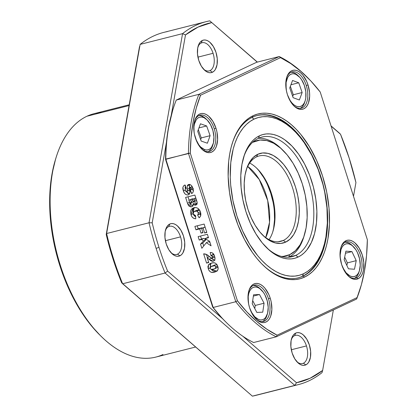 <?xml version="1.0" encoding="UTF-8"?>
<svg xmlns="http://www.w3.org/2000/svg" width="417" height="417" viewBox="0 0 417 417"><rect width="100%" height="100%" fill="white"/><g stroke="black" fill="none" stroke-linecap="round" stroke-linejoin="round"><path stroke-width="0.63" d="M207.072 119.914A16.852 9.45 -104.2 0 1 213.16 143.959A16.852 9.45 -104.2 0 1 204.601 149.625L206.545 150L208.385 149.745L210.059 148.864L211.492 147.389L213.441 142.922L213.942 137.021L212.915 130.584L210.517 124.594L207.113 119.955L201.646 115.973L203.225 117.385A16.852 9.45 -104.2 0 1 207.072 119.914L205.915 118.782A18.723 10.498 75.8 0 0 201.646 115.973A18.723 10.498 -104.2 0 1 206.504 119.387M212.91 144.689A18.723 10.498 -104.2 0 1 208.088 151.647A18.723 10.498 75.8 0 0 212.686 145.497L213.16 143.959M204.601 149.625L203.965 150.594L204.601 149.625A16.852 9.45 -104.2 0 1 195.813 139.163L198.914 144.954L200.713 147.055L204.601 149.625M201.27 137.918L200.666 139.591L201.27 137.918L198.32 129.656L201.27 137.918L210.111 135.676L201.27 137.918M198.956 127.91L206.644 125.96L210.111 135.676L207.379 143.219L201.182 141.05L197.715 131.334L200.447 123.792L206.644 125.96L198.956 127.91M203.225 117.385L201.281 117.01L199.441 117.266L197.773 118.147L196.339 119.622L194.385 124.089L193.947 126.914L194.098 132.382A16.852 9.45 -104.2 0 1 203.225 117.385M197.715 131.334L200.447 123.792L206.644 125.96L210.111 135.676L207.379 143.219L201.182 141.05L197.715 131.334M201.646 115.973A18.723 10.498 75.8 0 0 198.945 115.561A18.723 10.498 -104.2 0 1 201.646 115.973M359.188 271.389A18.723 10.498 -104.2 0 1 354.361 278.347A18.723 10.498 75.8 0 0 358.959 272.197L359.438 270.654A16.852 9.45 -104.2 0 1 342.92 267.808L346.131 272.833L349.957 275.934L351.922 276.601L353.819 276.643L355.581 276.049L357.129 274.845L358.417 273.083L359.386 270.821L360.236 265.181L359.563 258.78L357.458 252.598A16.852 9.45 -104.2 0 1 359.438 270.654M344.677 257.18L347.387 262.898L346.866 265.462L347.387 262.898L356.227 260.656L354.481 269.252L348.445 268.798L344.155 259.749L345.901 251.154L351.938 251.607L345.474 253.244L351.938 251.607L356.227 260.656L347.387 262.898L344.677 257.18M357.458 252.598L355.967 249.887L352.381 245.743L350.426 244.471L348.461 243.804L346.563 243.763L344.802 244.357L343.254 245.561L341.966 247.323L340.997 249.585L340.142 255.225L340.371 259.082A16.852 9.45 -104.2 0 1 343.462 245.347A16.852 9.45 -104.2 0 1 353.345 246.609A16.852 9.45 -104.2 0 1 357.458 252.598M342.091 265.869L342.92 267.808A16.852 9.45 -104.2 0 1 342.091 265.864M345.901 251.154L351.938 251.607L356.227 260.656L354.481 269.252L348.445 268.798L344.155 259.749L345.901 251.154M352.782 246.082A18.723 10.498 75.8 0 0 352.193 245.483A18.723 10.498 75.8 0 0 345.224 242.261A18.723 10.498 -104.2 0 1 352.782 246.082M267.156 314.658A18.723 10.498 -104.2 0 1 262.329 321.616A18.723 10.498 75.8 0 0 266.927 315.466L267.401 313.923A16.852 9.45 -104.2 0 1 251.388 312.078L254.745 316.811L258.623 319.511L260.573 319.959L262.429 319.771L264.123 318.958L265.587 317.551L267.61 313.188L268.199 307.345L267.255 300.912L264.925 294.871A16.852 9.45 -104.2 0 1 267.401 313.923M252.697 300.647L255.235 305.458L254.777 308.544L255.235 305.458L264.076 303.216L262.752 312.177L256.83 312.432L252.238 303.727L253.567 294.772L259.483 294.517L253.374 296.065L259.483 294.517L264.076 303.216L255.235 305.458L252.697 300.647M248.339 302.351A16.852 9.45 -104.2 0 1 251.43 288.616A16.852 9.45 -104.2 0 1 261.313 289.883A16.852 9.45 -104.2 0 1 264.925 294.871L263.346 292.286L259.661 288.496L257.69 287.433L255.741 286.985L253.885 287.172L252.191 287.985L250.726 289.393L249.548 291.342L248.704 293.761L248.219 296.55L248.402 302.805M250.059 309.133L251.388 312.078A16.852 9.45 -104.2 0 1 250.059 309.133M253.567 294.772L259.483 294.517L264.076 303.216L262.752 312.177L256.83 312.432L252.238 303.727L253.567 294.772M260.745 289.351A18.723 10.498 75.8 0 0 260.161 288.752A18.723 10.498 75.8 0 0 253.187 285.53A18.723 10.498 -104.2 0 1 260.745 289.351M247.708 166.446L259.254 179.518L267.724 200.629L269.538 222.313L265.723 237.565A44.056 24.702 -104.2 0 0 247.708 166.446M298.275 384.636A187.243 104.975 -104.2 0 0 308.997 380.789A187.243 104.975 75.8 0 0 322.033 372.605A187.243 104.975 -104.2 0 1 308.997 380.789A187.243 104.975 75.8 0 1 294.824 385.402L296.492 382.728L294.824 385.402L165.08 273.026L167.603 271.092L222.725 318.833L167.603 271.092A185.039 103.739 75.8 0 1 158.997 247.375A185.039 103.739 -104.2 0 1 152.195 222.808A185.039 103.739 75.8 0 0 158.997 247.375L156.099 248.355A187.243 104.975 75.8 0 1 149.046 222.777L152.195 222.808L149.046 222.777L182.563 33.641L185.492 34.919L182.563 33.641A187.243 104.975 -104.2 0 1 206.316 21.616A187.243 104.975 -104.2 0 1 209.772 20.85L257.388 62.091L209.772 20.85A187.243 104.975 75.8 0 0 182.563 33.641L140.122 44.395L182.563 33.641L149.046 222.777L106.606 233.525L140.122 44.395A187.243 104.975 -104.2 0 1 153.159 36.211A187.243 104.975 75.8 0 0 140.122 44.395L106.606 233.525A187.243 104.975 75.8 0 0 122.645 283.774L165.08 273.026L167.603 271.092A185.039 103.739 -104.2 0 1 158.997 247.375L156.099 248.355A187.243 104.975 75.8 0 0 165.08 273.026A187.243 104.975 -104.2 0 1 156.099 248.355A187.243 104.975 -104.2 0 1 149.046 222.777L106.606 233.525L106.22 234.453L113.023 259.02L121.628 282.736L122.645 283.774A187.243 104.975 -104.2 0 1 106.606 233.525L139.518 46.563L106.22 234.453A185.039 103.739 75.8 0 0 121.628 282.736L252.384 396.15L122.645 283.774L165.08 273.026L294.824 385.402L252.384 396.15A187.243 104.975 75.8 0 0 255.84 395.384L298.275 384.636A187.243 104.975 -104.2 0 1 294.824 385.402L252.384 396.15A187.243 104.975 -104.2 0 0 259.238 394.414M177.475 254.167A14.538 8.152 75.8 0 0 180.54 236.861A14.538 8.152 75.8 0 0 168.671 226.577L169.771 224.038A16.743 9.388 -104.2 0 1 183.444 235.881A16.743 9.388 -104.2 0 1 179.909 255.809L177.475 254.167A14.538 8.152 -104.2 0 1 176.641 254.469A14.538 8.152 -104.2 0 1 171.012 252.702A14.538 8.152 75.8 0 0 177.475 254.167L179.909 255.809A16.743 9.388 -104.2 0 1 171.705 253.427A16.743 9.388 -104.2 0 1 165.653 229.543A16.743 9.388 -104.2 0 1 169.771 224.038L168.671 226.577A14.538 8.152 -104.2 0 1 169.505 226.28A14.538 8.152 -104.2 0 1 180.54 236.861A14.538 8.152 -104.2 0 1 177.475 254.167M210.006 70.609A14.538 8.152 75.8 0 0 213.071 53.303A14.538 8.152 75.8 0 0 201.202 43.019L202.302 40.48A16.743 9.388 -104.2 0 1 215.975 52.323A16.743 9.388 -104.2 0 1 212.441 72.25L210.006 70.609A14.538 8.152 -104.2 0 1 209.172 70.906A14.538 8.152 -104.2 0 1 203.543 69.144A14.538 8.152 75.8 0 0 210.006 70.609L212.441 72.25A16.743 9.388 -104.2 0 1 204.236 69.868A16.743 9.388 -104.2 0 1 198.184 45.985A16.743 9.388 -104.2 0 1 202.302 40.48L201.202 43.019A14.538 8.152 -104.2 0 1 202.031 42.722A14.538 8.152 -104.2 0 1 213.071 53.303A14.538 8.152 -104.2 0 1 210.006 70.609M303.394 363.233A14.538 8.152 75.8 0 0 306.459 345.922A14.538 8.152 75.8 0 0 294.59 335.643L295.689 333.105A16.743 9.388 -104.2 0 1 309.362 344.942A16.743 9.388 -104.2 0 1 305.828 364.875L303.394 363.233A14.538 8.152 -104.2 0 1 302.56 363.53A14.538 8.152 -104.2 0 1 296.93 361.768A14.538 8.152 75.8 0 0 303.394 363.233L305.828 364.875A16.743 9.388 -104.2 0 1 297.623 362.493A16.743 9.388 -104.2 0 1 291.572 338.604A16.743 9.388 -104.2 0 1 295.689 333.105L294.59 335.643A14.538 8.152 -104.2 0 1 295.418 335.341A14.538 8.152 -104.2 0 1 306.459 345.922A14.538 8.152 -104.2 0 1 303.394 363.233M165.398 240.698L180.54 236.861L165.398 240.698M197.929 57.139L213.071 53.303L197.929 57.139M291.316 349.759L306.459 345.922L291.316 349.759M206.316 21.616L163.881 32.364A187.243 104.975 75.8 0 0 153.159 36.211A187.243 104.975 -104.2 0 1 167.332 31.598M163.005 354.513A125.564 70.395 -104.2 0 1 101.472 336.655A125.564 70.395 -104.2 0 1 56.092 157.501A125.564 70.395 -104.2 0 1 86.96 116.234L129.061 105.569L86.96 116.234A125.564 70.395 75.8 0 0 58.51 259.218A125.564 70.395 75.8 0 0 155.817 357.093L195.646 347.007M56.092 157.501L55.529 159.315A123.359 69.159 75.8 0 0 100.116 335.325L101.472 336.655M55.565 159.205L51.984 174.129L50.525 184.601L49.764 195.568L49.712 206.926L50.363 218.56L51.724 230.361L53.767 242.214L56.477 254.005L59.834 265.624L63.801 276.951L68.341 287.886L73.408 298.317L78.954 308.147L84.927 317.28L91.271 325.63L100.189 335.398M129.202 104.776L94.148 113.659A125.564 70.395 75.8 0 0 86.96 116.234A125.564 70.395 -104.2 0 1 101.701 112.501M291.311 339.574A14.538 8.152 -104.2 0 1 294.59 335.643A14.538 8.152 75.8 0 0 291.311 339.574M197.919 46.949A14.538 8.152 -104.2 0 1 201.202 43.019A14.538 8.152 75.8 0 0 197.919 46.949M165.393 230.512A14.538 8.152 -104.2 0 1 168.671 226.577A14.538 8.152 75.8 0 0 165.393 230.507M339.511 133.226L331.02 125.871L340.527 134.264A185.039 103.739 -104.2 0 1 355.936 182.547L353.496 196.303L355.936 182.547L349.133 157.98L340.527 134.264L339.511 133.226M209.772 20.85L257.247 62.128L209.772 20.85M331.093 126.09L340.527 134.264L331.093 126.09M185.492 34.919A185.039 103.739 -104.2 0 1 211.638 22.622L198.033 27.105L185.492 34.919L171.251 115.269L185.492 34.919M152.195 222.808L166.435 142.458L152.195 222.808M296.492 382.728L242.803 336.227L296.492 382.728L310.097 378.25L322.638 370.437A185.039 103.739 -104.2 0 1 296.492 382.728M322.033 372.605L322.638 370.437L322.033 372.605M333.355 309.956L322.638 370.437L333.355 309.956M169.771 224.038L171.549 223.554L173.451 223.7L175.406 224.471L177.34 225.832L180.848 230.111L183.444 235.881L184.726 242.267L184.507 248.297L182.818 253.051L181.489 254.714L179.909 255.809L178.137 256.293L176.235 256.147L174.28 255.381L172.346 254.016L168.833 249.741L166.237 243.971L164.955 237.581L165.174 231.55L166.868 226.796L168.192 225.133L169.771 224.038M202.302 40.48L204.075 39.996L205.977 40.141L207.937 40.913L209.871 42.273L213.379 46.548L215.975 52.323L217.257 58.708L217.038 64.739L215.344 69.493L214.02 71.156L212.441 72.25L210.663 72.735L208.761 72.589L206.806 71.818L204.872 70.457L201.364 66.183L198.768 60.408L197.486 54.022L197.705 47.991L199.394 43.238L200.723 41.575L202.302 40.48M295.689 333.105L297.467 332.62L299.37 332.766L301.324 333.532L303.258 334.898L306.766 339.172L309.362 344.942L310.644 351.333L310.425 357.364L308.736 362.118L307.407 363.78L305.828 364.875L304.056 365.36L302.153 365.214L300.193 364.442L298.259 363.082L294.751 358.802L292.155 353.032L290.873 346.647L291.092 340.616L292.786 335.862L294.11 334.199L295.689 333.105M304.947 101.42A18.723 10.498 -104.2 0 1 300.12 108.378A18.723 10.498 75.8 0 0 304.718 102.228L305.192 100.685A16.852 9.45 -104.2 0 1 297.102 106.502A16.852 9.45 -104.2 0 1 287.845 95.894M304.353 85.412A16.852 9.45 -104.2 0 1 305.192 100.685L305.786 97.985L305.823 91.818L304.353 85.412L301.606 79.741L299.88 77.458L296.039 74.434L294.079 73.809L292.187 73.819L290.441 74.455L288.908 75.701L287.641 77.499L286.109 82.488L286.13 89.113A16.852 9.45 -104.2 0 1 289.221 75.378A16.852 9.45 -104.2 0 1 299.104 76.639A16.852 9.45 -104.2 0 1 304.353 85.412M290.357 86.309L293.307 94.768L292.698 96.4L293.307 94.768L302.148 92.532L299.349 99.986L293.146 97.693L289.747 87.94L292.546 80.481L298.744 82.78L290.941 84.755L298.744 82.78L302.148 92.532L293.307 94.768L290.357 86.309M287.85 95.9L290.289 100.726L292.015 103.009L293.896 104.803L295.856 106.033L297.816 106.658L299.708 106.653L301.455 106.017L302.987 104.771L304.254 102.968L305.197 100.674M292.546 80.481L298.744 82.78L302.148 92.532L299.349 99.986L293.146 97.693L289.747 87.94L292.546 80.481M299.104 76.639L297.952 75.513A18.723 10.498 75.8 0 0 290.977 72.292A18.723 10.498 -104.2 0 1 298.536 76.113M282.882 150.224A59.475 33.344 -104.2 0 1 304.379 235.084A59.475 33.344 -104.2 0 1 289.758 254.631A59.475 33.344 -104.2 0 1 281.412 256.429L283.451 256.351L289.758 254.631L288.658 257.169A61.68 34.58 -104.2 0 1 288.58 257.206A61.68 34.58 75.8 0 0 288.658 257.169L289.758 254.631L295.372 250.747L300.084 244.836L303.701 237.137L306.088 227.943L307.162 217.606L306.87 206.519L305.234 195.114L302.304 183.829L298.207 173.097L293.088 163.328L287.151 154.9L280.62 148.134L273.75 143.292L266.802 140.56L260.046 140.044L252.525 142.385A59.475 33.344 -104.2 0 1 253.739 141.764A59.475 33.344 -104.2 0 1 282.882 150.224L281.527 148.895A61.68 34.58 75.8 0 0 258.457 138.293A61.68 34.58 -104.2 0 1 282.205 149.567M253.739 141.764L253.437 141.561L253.739 141.764M249.674 163.047A44.056 24.702 -104.2 0 1 257.008 168.484A44.056 24.702 -104.2 0 1 272.932 231.346A44.056 24.702 -104.2 0 1 269.069 239.619A44.056 24.702 75.8 0 0 272.702 197.955A44.056 24.702 75.8 0 0 249.674 163.047M272.65 232.233A46.261 25.937 75.8 0 0 256.335 167.843M283.32 240.447A44.056 24.702 75.8 0 0 292.614 188.004A44.056 24.702 75.8 0 0 256.637 156.844L257.737 154.306A46.261 25.937 -104.2 0 1 295.512 187.024A46.261 25.937 -104.2 0 1 285.754 242.089L283.32 240.447L278.149 241.761L283.32 240.447A44.056 24.702 -104.2 0 1 280.797 241.354A44.056 24.702 -104.2 0 1 262.397 234.823A44.056 24.702 75.8 0 0 283.32 240.447L285.754 242.089A46.261 25.937 -104.2 0 1 263.085 235.511A46.261 25.937 -104.2 0 1 246.364 169.505A46.261 25.937 -104.2 0 1 257.737 154.306L256.637 156.844A44.056 24.702 -104.2 0 1 259.16 155.937A44.056 24.702 -104.2 0 1 293.302 190.282A44.056 24.702 -104.2 0 1 283.32 240.447M246.087 170.444A44.056 24.702 -104.2 0 1 256.637 156.844A44.056 24.702 75.8 0 0 246.093 170.433M257.737 154.306L262.647 152.966L267.902 153.367L273.307 155.494L278.65 159.258L283.727 164.522L288.345 171.074L292.327 178.674L295.512 187.024L297.79 195.802L299.067 204.674L299.291 213.29L298.457 221.333L296.602 228.485L293.787 234.474L290.123 239.066L285.754 242.089L280.849 243.429L275.595 243.028L270.19 240.901L264.847 237.137L259.77 231.873L255.152 225.321L251.17 217.721L247.979 209.37L245.702 200.593L244.43 191.726L244.206 183.105L245.034 175.062L246.895 167.91L249.71 161.921L253.374 157.329L257.737 154.306M258.973 170.793L263.591 177.35M267.568 184.945L270.758 193.295L273.036 202.073M274.313 210.945L274.537 219.561L273.703 227.604M304.097 235.98A61.68 34.58 -104.2 0 1 288.658 257.169A61.68 34.58 75.8 0 0 303.821 236.898L304.379 235.084M303.107 276.101A83.708 46.928 75.8 0 0 320.767 176.454A83.708 46.928 75.8 0 0 252.41 117.25L253.072 115.728A85.032 47.674 -104.2 0 1 322.508 175.865A85.032 47.674 -104.2 0 1 304.572 277.086L303.107 276.101L302.398 276.278L303.107 276.101A83.708 46.928 -104.2 0 1 298.317 277.821A83.708 46.928 -104.2 0 1 262.491 264.587A83.708 46.928 75.8 0 0 303.107 276.101L304.572 277.086A85.032 47.674 -104.2 0 1 262.898 264.993A85.032 47.674 -104.2 0 1 232.165 143.672A85.032 47.674 -104.2 0 1 253.072 115.728L252.41 117.25A83.708 46.928 -104.2 0 1 257.206 115.53A83.708 46.928 -104.2 0 1 322.075 180.78A83.708 46.928 -104.2 0 1 303.107 276.101M293.552 105.537A18.723 10.498 75.8 0 0 302.325 107.821A18.723 10.498 75.8 0 0 306.276 85.532L308.017 84.943A20.047 11.238 -104.2 0 1 307.021 105.887A20.047 11.238 -104.2 0 1 293.964 105.954A20.047 11.238 -104.2 0 1 287.417 94.628A20.047 11.238 -104.2 0 1 286.719 77.353A20.047 11.238 -104.2 0 1 296.94 70.624A20.047 11.238 -104.2 0 1 308.017 84.943L306.276 85.532A18.723 10.498 -104.2 0 1 302.325 107.821L300.125 108.378L302.325 107.821A18.723 10.498 -104.2 0 1 301.251 108.206A18.723 10.498 -104.2 0 1 293.547 105.537M356.566 277.79A18.723 10.498 75.8 0 0 360.517 255.501A18.723 10.498 75.8 0 0 345.229 242.256L345.891 240.734A20.047 11.238 -104.2 0 1 362.258 254.912A20.047 11.238 -104.2 0 1 358.031 278.775L356.566 277.79L354.372 278.347L356.566 277.79A18.723 10.498 -104.2 0 1 355.498 278.175A18.723 10.498 -104.2 0 1 347.794 275.507A18.723 10.498 75.8 0 0 356.566 277.79L358.031 278.775A20.047 11.238 -104.2 0 1 348.205 275.924A20.047 11.238 -104.2 0 1 340.96 247.323A20.047 11.238 -104.2 0 1 345.891 240.734L345.229 242.256A18.723 10.498 -104.2 0 1 346.303 241.87A18.723 10.498 -104.2 0 1 360.809 256.471A18.723 10.498 -104.2 0 1 356.566 277.79M255.762 318.781A18.723 10.498 75.8 0 0 264.534 321.059A18.723 10.498 75.8 0 0 268.485 298.77L270.226 298.181A20.047 11.238 -104.2 0 1 269.231 319.125A20.047 11.238 -104.2 0 1 256.174 319.193A20.047 11.238 -104.2 0 1 249.627 307.866A20.047 11.238 -104.2 0 1 248.928 290.592A20.047 11.238 -104.2 0 1 259.15 283.862A20.047 11.238 -104.2 0 1 270.226 298.181L268.485 298.77A18.723 10.498 -104.2 0 1 264.534 321.059L262.335 321.616L264.534 321.059A18.723 10.498 -104.2 0 1 263.461 321.444A18.723 10.498 -104.2 0 1 255.762 318.776M201.515 148.812A18.723 10.498 75.8 0 0 210.293 151.095A18.723 10.498 75.8 0 0 214.239 128.801L215.98 128.217A20.047 11.238 -104.2 0 1 214.984 149.161A20.047 11.238 -104.2 0 1 201.927 149.229A20.047 11.238 -104.2 0 1 195.385 137.902A20.047 11.238 -104.2 0 1 194.682 120.622A20.047 11.238 -104.2 0 1 204.909 113.898A20.047 11.238 -104.2 0 1 215.98 128.217L214.239 128.801A18.723 10.498 -104.2 0 1 210.293 151.095L208.093 151.647L210.293 151.095A18.723 10.498 -104.2 0 1 209.219 151.475A18.723 10.498 -104.2 0 1 201.515 148.806M290.983 72.287A18.723 10.498 -104.2 0 1 292.056 71.906A18.723 10.498 -104.2 0 1 306.276 85.532A18.723 10.498 75.8 0 0 290.983 72.287A18.723 10.498 75.8 0 0 286.552 77.916A18.723 10.498 -104.2 0 1 290.983 72.287M253.197 285.53A18.723 10.498 -104.2 0 1 254.266 285.145A18.723 10.498 -104.2 0 1 268.485 298.77A18.723 10.498 75.8 0 0 253.197 285.53A18.723 10.498 75.8 0 0 248.761 291.155A18.723 10.498 -104.2 0 1 253.197 285.53M198.951 115.561A18.723 10.498 -104.2 0 1 200.024 115.175A18.723 10.498 -104.2 0 1 214.239 128.801A18.723 10.498 75.8 0 0 198.951 115.561A18.723 10.498 75.8 0 0 194.52 121.185A18.723 10.498 -104.2 0 1 198.951 115.561M217.017 264.706L214.791 264.972L212.529 266.036C213.879 265.374 215.021 265.639 215.959 266.828L215.021 268.657L213.462 269.179C212.123 269.835 210.997 269.554 210.069 268.339L210.126 267.307L210.799 266.666L214.369 265.749L215.709 266.322L215.923 267.891L214.369 268.918L211.169 269.398L210.069 268.339L211.044 266.536L214.791 264.972L211.044 266.536M192.915 200.733L192.477 199.357L194.041 198.961L194.603 200.812L194.473 201.656L193.342 201.609L192.477 199.357L195.849 198.106L194.041 198.961L194.484 200.358L196.292 199.508L194.484 200.358L194.134 201.854L192.915 200.733M189.412 201.969L188.865 200.269L190.668 199.811L191.356 202.047L191.226 203.058L190.6 203.334L189.912 202.99L188.865 200.269L192.935 198.747L191.132 199.206L192.935 198.747L190.668 199.811L191.21 201.505L192.909 200.707L191.21 201.505L190.84 203.303L189.412 201.969M215.959 266.828L217.643 266.036L215.959 266.828M215.021 268.657L217.982 267.125M195.818 198.018L194.739 198.289L195.818 198.018M196.735 200.593L194.134 201.854M193.045 199.086L192.935 198.747L193.045 199.086M193.608 201.776L190.84 203.303M193.264 202.182L193.597 201.807M215.891 271.264L216.804 271.071L211.257 269.418L213.082 271.086L214.984 271.358M216.955 271.029L214.541 272.134L216.585 271.279C218.122 270.232 218.524 268.631 217.794 266.473C216.527 263.21 214.468 262.069 211.607 263.044L210.1 263.57L208.542 264.738L208.265 268.798C209.563 272.046 211.659 273.156 214.541 272.134L217.34 270.914M211.106 263.33L210.35 264.55L210.377 267.198M218.055 267.036L217.075 267.688M216.632 267.855L216.183 267.99M212.68 265.869L216.011 264.727M216.506 264.686L217.111 264.722M201.489 238.993L200.546 236.032L201.489 238.993L199.222 240.056L203.725 238.425L201.489 238.993M208.338 237.257L204.987 238.597L208.338 237.257M210.038 242.579L208.594 241.631L206.332 242.694L208.594 241.631L210.038 242.579M203.715 245.973L202.787 243.069L205.847 239.822L203.725 238.425L201.463 239.488L203.725 238.425L205.847 239.822L203.585 240.885L205.847 239.822L202.787 243.069L200.525 244.133L202.787 243.069L203.715 245.973M200.061 210.7L198.471 209.933L196.423 210.377M194.452 216.006L193.905 215.177L195.677 217.08M193.081 213.009L192.935 209.579M193.123 209.094L194.4 207.489M200.64 212.79L200.374 213.415L198.111 214.479L200.374 213.415L199.847 213.9L197.585 214.963L199.112 217.804C200.848 216.486 201.286 214.573 200.431 212.065C199.17 208.521 197.006 207.082 193.941 207.744L192.873 208.114L190.986 214.651C191.815 217.293 193.41 218.68 195.782 218.8L195.589 215.625L193.087 213.911L194.051 211.492L196.975 211.158L198.294 212.706L198.111 214.479L197.585 214.963L199.847 213.9L200.733 215.553L199.847 213.9L200.671 212.592M198.257 209.939L197.778 209.986M185.461 185.419L185.174 186.222M185.122 187.233L185.403 188.917M186.347 191.486L187.728 193.217L189.61 193.947M188.077 193.457L188.453 193.655M193.342 188.489L192.602 189.151L193.337 191.132L192.602 189.151L193.024 188.891M189.756 184.314L189.297 186.508L189.459 189.98M188.875 190.553L186.508 191.638L185.753 191.367L185.132 190.084L183.397 190.871L185.127 190.063L185.346 188.979L186.227 188.338L184.971 184.966C182.834 186.071 182.307 188.036 183.397 190.871C184.184 193.67 185.753 195.026 188.103 194.932C189.928 193.806 190.46 191.867 189.704 189.104L190.001 187.535L191.064 188.421L190.34 190.215L191.585 193.587C193.379 192.586 193.811 190.861 192.883 188.416C192.242 185.831 190.856 184.517 188.724 184.476L187.259 185.883L187.155 191.148L189.422 190.084L186.613 191.622L185.221 190.486L185.346 188.979L186.227 188.338L184.971 184.966L184.637 185.106M196.933 204.069L196.376 203.814L194.108 204.877L196.376 203.814L195.385 202.751L193.123 203.814L194.108 204.877L195.677 205.154C197.111 204.492 197.507 203.22 196.876 201.333L194.875 195.057L185.612 197.408L187.473 203.23L188.807 205.915L191.539 206.816C192.805 206.41 193.332 205.409 193.123 203.814L195.385 202.751L197.158 204.121M188.02 196.793L189.094 200.16L188.02 196.793M190.027 202.912L191.361 205.133L193.097 205.831M198.221 228.756L197.277 225.8L198.221 228.756L195.959 229.819L198.221 228.756L201.948 227.812L198.221 228.756M205.075 227.02L201.609 228.391L205.075 227.02M202.068 228.172L201.948 227.812L199.686 228.876L201.948 227.812L202.068 228.172M206.399 254.391L207.421 257.591L206.399 254.391M214.588 257.169L211.789 258.3L206.686 254.542L203.626 253.849L206.577 263.091L208.74 262.538L207.192 257.696L210.538 260.542L212.138 261.271L213.556 261.141L214.588 260.239L211.367 258.279L209.099 259.343L213.238 261.245C215.047 260.307 215.469 258.613 214.505 256.163C213.806 253.604 212.357 252.384 210.168 252.499L210.924 255.532L212.722 256.695L212.159 258.295L209.423 256.653L207.192 257.696L209.417 256.653C207.697 254.787 205.763 253.854 203.626 253.849L206.577 263.091L208.609 262.131L206.577 263.091L208.74 262.538L207.192 257.696L209.099 259.343L211.367 258.279L213.322 259.807L214.969 260.255M213.827 254.495L210.924 255.532L213.186 254.469L212.889 253.265L213.186 254.469L214.004 254.537M172.654 110.437L168.332 128.42L166.336 143.5L165.539 159.383L212.665 307.058L222.073 318.145L226.405 322.576M172.94 109.504L172.602 110.594A148.473 83.238 75.8 0 0 165.539 159.383L165.804 159.075A149.792 83.979 -104.2 0 1 172.94 109.504A149.792 83.979 -104.2 0 1 176.261 100.064A149.792 83.979 75.8 0 0 165.804 159.075L213.16 307.465L212.665 307.058L165.539 159.383L188.437 153.341A149.792 83.979 -104.2 0 1 198.899 94.336L176.261 100.064L256.611 62.289L176.261 100.064L198.899 94.336A149.792 83.979 75.8 0 0 188.437 153.341L235.793 301.731L213.16 307.465L212.665 307.058A148.473 83.238 75.8 0 0 226.264 322.435L227.077 323.232A149.792 83.979 -104.2 0 1 213.16 307.465L165.804 159.075L190.293 153.112A148.473 83.238 -104.2 0 1 200.551 95.227L198.899 94.336L200.551 95.227L280.516 57.635A148.473 83.238 -104.2 0 1 306.62 76.645A148.473 83.238 -104.2 0 1 320.22 92.021L367.351 239.702A148.473 83.238 -104.2 0 1 360.283 288.486A148.473 83.238 -104.2 0 1 357.093 297.582L277.128 335.179A148.473 83.238 -104.2 0 1 237.424 300.787L190.293 153.112L188.437 153.341L235.793 301.731L213.16 307.465A149.792 83.979 75.8 0 0 253.64 342.524A149.792 83.979 -104.2 0 1 227.077 323.232M210.33 267.021L210.809 263.674L208.542 264.738L211.362 263.111M208.265 268.798L209.996 267.985L208.265 268.798L209.198 270.805L210.814 272.15L212.712 272.421L215.078 271.978L217.08 270.925L218.06 269.299L218.122 267.896L216.871 264.482L215.302 263.08L213.415 262.762L210.757 263.299L208.688 264.56L207.901 266.63L208.265 268.798M207.395 234.297L198.138 236.642L199.222 240.056L201.463 239.488L203.585 240.885L200.525 244.133L201.854 248.303L206.332 242.694L211.07 245.816L209.626 241.281L204.987 238.597L208.484 237.711L207.395 234.297L198.138 236.642L199.222 240.056L201.463 239.488L203.585 240.885L200.525 244.133L201.854 248.303L206.332 242.694L211.07 245.816L209.626 241.281L204.987 238.597L208.484 237.711L207.395 234.297M199.722 210.377L199.237 210.095L196.975 211.158L199.237 210.095L197.309 210.085L194.051 211.492M198.294 212.706L200.327 211.753L198.294 212.706L198.304 214.093L197.585 214.963L199.112 217.804L200.525 216.136L200.817 213.739L200.019 210.971L197.893 208.286L195.917 207.572L193.003 208.057L191.424 209.24L190.543 211.164L190.986 214.651L193.029 213.692L190.986 214.651L191.679 216.308L192.79 217.695L195.005 218.727L195.782 218.8L195.589 215.625L194.458 215.453L193.467 214.708L192.946 213.092L193.379 211.935L194.598 211.278L196.485 211.023L197.408 211.403L198.294 212.706M192.988 212.665L194.134 207.697M185.403 188.911L185.284 185.81M184.971 184.966L183.673 185.81L182.912 187.259L183.543 191.304L184.45 193.17L185.638 194.405L187.342 195.01L188.552 194.77M189.474 193.936L186.43 191.643M188.103 194.932L189.344 194.124L189.803 193.102L189.683 187.885L192.117 186.54L190.001 187.535L190.663 187.728L191.064 188.421L192.628 187.686L191.064 188.421L191.08 189.547L190.34 190.215L192.602 189.151L190.34 190.215L191.778 193.498M191.585 193.587L192.69 192.831L193.29 191.544L192.753 188.025L191.898 186.17L190.809 184.966L189.427 184.423L188.333 184.616M189.422 190.084L189.422 188.275L187.16 189.339L189.422 188.275L189.526 184.82L187.259 185.883L189.678 184.46M192.878 205.816L191.069 204.846L190.345 203.647L188.083 204.711L188.807 205.915L191.069 204.846L188.807 205.915L190.835 206.895L191.95 206.676L192.758 206.008L193.123 203.814L194.89 205.185L196.558 204.648L197.069 203.699L197.038 201.927L194.875 195.057L185.612 197.408L187.473 203.23L189.511 202.271L187.473 203.23L188.083 204.711L190.345 203.647L190.147 203.194M191.539 206.816L191.976 206.66M195.677 205.154L196.026 205.028M204.132 224.065L194.869 226.41L195.959 229.819L199.686 228.876L201.046 233.139L202.855 232.29L201.046 233.139L202.97 232.655L201.609 228.391L205.086 227.067L203.053 228.021L204.643 232.999L206.676 232.04L204.643 232.999L206.806 232.451L204.132 224.065L194.869 226.41L195.959 229.819L199.686 228.876L201.046 233.139L202.97 232.655L201.609 228.391L203.053 228.021L204.643 232.999L206.806 232.451L204.132 224.065M211.367 258.279L211.101 258.024M213.238 261.245L213.645 261.105M214.588 260.239L214.99 258.498L214.729 256.935L213.895 254.62L212.925 253.296L211.591 252.577L210.168 252.499L210.924 255.532L211.998 255.71L212.722 256.695L214.416 255.902L212.722 256.695L212.753 257.685L212.159 258.295M340.798 247.886A18.723 10.498 -104.2 0 1 345.229 242.256A18.723 10.498 75.8 0 0 340.798 247.886M231.998 144.219A83.708 46.928 -104.2 0 1 252.41 117.25A83.708 46.928 75.8 0 0 231.998 144.219M189.683 187.885L190.001 187.535M188.724 184.476L187.822 184.966L187.259 185.883L187.243 190.72L186.613 191.622M360.111 289.044A149.792 83.979 -104.2 0 1 356.624 299.015L276.273 336.795L277.128 335.179L276.273 336.795L253.64 342.524L276.273 336.795A149.792 83.979 -104.2 0 1 235.793 301.731L237.424 300.787L235.793 301.731A149.792 83.979 75.8 0 0 276.273 336.795L356.624 299.015L357.093 297.582L356.624 299.015A149.792 83.979 75.8 0 0 359.949 289.575L360.283 288.486M279.244 56.556A149.792 83.979 -104.2 0 1 306.203 76.238A149.792 83.979 75.8 0 0 305.807 75.847A149.792 83.979 75.8 0 0 279.244 56.556L198.899 94.336L279.244 56.556L280.516 57.635L279.244 56.556L256.611 62.289L279.244 56.556M320.22 92.021L310.811 80.94L300.97 71.432L290.821 63.629L280.516 57.635L200.551 95.227L196.256 108.086L193.092 122.15L191.09 137.229L190.293 153.112L237.424 300.787L246.828 311.874L256.674 321.382L266.817 329.185L277.128 335.179L357.093 297.582L361.383 284.722L364.552 270.659L366.548 255.585L367.351 239.702L320.22 92.021M253.072 115.728L257.477 114.102L262.09 113.268L266.864 113.236L271.748 114.008L276.706 115.572L281.683 117.912L286.63 121.008L291.504 124.834L296.258 129.348L300.839 134.503L309.331 146.555L316.644 160.519L322.508 175.865L326.688 192.002L329.034 208.307L329.451 224.153L327.918 238.931L326.438 245.743L324.499 252.077L322.122 257.878L319.328 263.085L316.143 267.651L312.599 271.53L308.726 274.683L304.572 277.086L300.162 278.712L295.554 279.541L290.779 279.572L285.89 278.806L280.933 277.242L275.96 274.902L271.008 271.801L266.135 267.98L261.386 263.466L256.804 258.305L252.431 252.551L244.487 239.483L237.867 224.753L232.822 208.938L229.543 192.644L228.156 176.49L228.714 161.103L229.725 153.878L231.2 147.071L233.139 140.732L235.516 134.936L238.315 129.729L241.5 125.163L245.045 121.284L248.913 118.126L253.072 115.728M308.017 84.943L309.555 92.59L309.654 96.327L308.486 102.91L307.266 105.506L305.677 107.497L303.784 108.806L301.658 109.384L299.38 109.212L297.04 108.29L294.725 106.658L292.526 104.38L290.524 101.54L287.417 94.628L286.432 90.828L285.781 83.244L286.948 76.66L288.168 74.07L289.752 72.078L291.645 70.765L293.771 70.186L296.049 70.364L298.39 71.281L300.704 72.912L302.909 75.196L306.631 81.325L308.017 84.943M345.891 240.734L348.013 240.156L350.29 240.328L352.636 241.25L354.95 242.882L359.152 248L362.258 254.912L363.796 262.559L363.535 269.778L362.727 272.88L361.508 275.475L359.923 277.467L358.031 278.775L355.904 279.354L353.626 279.182L351.286 278.259L348.966 276.627L344.765 271.509L341.659 264.597L340.121 256.95L340.387 249.731L341.189 246.629L342.409 244.034L343.994 242.042L345.891 240.734M270.226 298.181L271.212 301.986L271.863 309.565L270.696 316.149L269.476 318.744L267.886 320.736L265.994 322.044L263.872 322.628L261.595 322.45L259.249 321.533L256.935 319.902L252.733 314.778L249.627 307.866L248.641 304.066L247.99 296.482L249.157 289.898L250.377 287.308L251.962 285.317L253.854 284.003L255.981 283.424L258.259 283.602L260.599 284.519L262.918 286.151L265.118 288.434L268.845 294.564L270.226 298.181M215.98 128.217L216.965 132.017L217.617 139.596L216.449 146.185L215.229 148.775L213.645 150.766L211.753 152.08L209.626 152.658L207.348 152.481L205.008 151.564L202.693 149.932L198.492 144.808L196.767 141.519L194.395 134.097L193.842 130.25L194.108 123.031L194.911 119.934L196.131 117.339L197.721 115.347L199.613 114.039L201.739 113.455L204.017 113.632L206.358 114.55L208.672 116.181L212.873 121.305L215.98 128.217M323.258 247.854A83.708 46.928 -104.2 0 1 302.398 276.278L303.503 273.745A81.508 45.693 -104.2 0 1 236.945 216.095A81.508 45.693 -104.2 0 1 254.141 119.069L251.847 117.521L254.141 119.069A81.508 45.693 -104.2 0 1 294.084 130.662A81.508 45.693 -104.2 0 1 323.54 246.958A81.508 45.693 -104.2 0 1 303.503 273.745L302.398 276.278A83.708 46.928 -104.2 0 1 297.962 277.91A83.708 46.928 75.8 0 0 302.398 276.278A83.708 46.928 75.8 0 0 322.982 248.772L323.54 246.958M295.731 255.381A61.68 34.58 75.8 0 0 308.742 181.953A61.68 34.58 75.8 0 0 258.373 138.329L259.478 135.791A63.884 35.815 -104.2 0 1 311.64 180.973A63.884 35.815 -104.2 0 1 298.165 257.023L295.731 255.381L288.658 257.169L295.731 255.381A61.68 34.58 -104.2 0 1 292.197 256.648A61.68 34.58 -104.2 0 1 266.176 247.255A61.68 34.58 75.8 0 0 295.731 255.381L298.165 257.023A63.884 35.815 -104.2 0 1 266.859 247.933A63.884 35.815 -104.2 0 1 243.768 156.787A63.884 35.815 -104.2 0 1 259.478 135.791L258.373 138.329A61.68 34.58 -104.2 0 1 261.907 137.063A61.68 34.58 -104.2 0 1 309.706 185.143A61.68 34.58 -104.2 0 1 295.731 255.381M243.492 157.709A61.68 34.58 -104.2 0 1 258.373 138.329A61.68 34.58 75.8 0 0 243.492 157.709M294.084 130.662L292.729 129.333A83.708 46.928 75.8 0 0 256.851 115.624A83.708 46.928 -104.2 0 1 293.406 130.01M303.503 273.745L307.485 271.441L311.197 268.418L314.595 264.696L317.65 260.323L320.329 255.329L322.607 249.773L324.462 243.7L325.886 237.169L327.35 223.001L326.954 207.812L324.707 192.185L322.914 184.392L318.077 169.234L311.728 155.119L304.118 142.588L299.927 137.068L295.533 132.126L290.977 127.8L286.307 124.136L281.564 121.165L276.794 118.923L272.046 117.422L267.36 116.687L262.783 116.713L258.363 117.511L254.141 119.069L250.153 121.373L246.442 124.396L243.048 128.113L239.994 132.491L237.315 137.485L235.032 143.041L233.176 149.114L230.794 162.562L230.257 177.314L230.69 185.002L232.936 200.629L236.945 216.095L242.564 230.804L249.58 244.19L257.716 255.741L262.105 260.688L266.661 265.014L271.331 268.678L276.075 271.649L280.849 273.891L285.598 275.392L290.284 276.127L294.855 276.096L299.281 275.298L303.503 273.745M259.478 135.791L262.788 134.571L266.249 133.946L269.835 133.92L273.51 134.498L277.232 135.676L280.969 137.433L284.691 139.763L291.921 146.023L298.645 154.222L304.613 164.043L309.586 175.109L313.381 186.988L315.846 199.237L316.884 211.372L316.467 222.933L314.595 233.473L311.353 242.59L306.86 249.929L304.196 252.848L301.288 255.214L298.165 257.023L294.855 258.243L291.389 258.868L287.803 258.889L284.133 258.311L280.412 257.138L276.669 255.381L269.293 250.179L262.277 242.913L255.902 233.859L250.403 223.366L245.999 211.836L242.856 199.717L241.094 187.468L240.781 175.562L241.933 164.454L244.503 154.582L248.386 146.31L250.784 142.88L253.442 139.966L256.351 137.594L259.478 135.791M352.193 245.483L353.345 246.609M260.161 288.752L261.313 289.883M189.923 187.567L192.185 186.503M306.62 76.645L305.807 75.847"/></g></svg>
